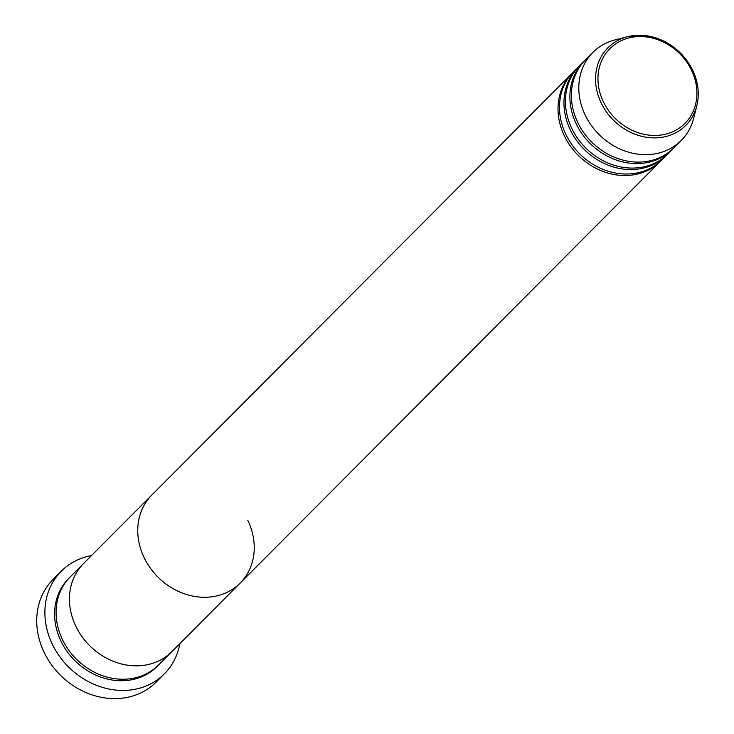 <?xml version="1.0" encoding="UTF-8"?>
<svg xmlns="http://www.w3.org/2000/svg" width="734" height="734" viewBox="0 0 734 734"><rect width="100%" height="100%" fill="white"/><g stroke="black" fill="none" stroke-linecap="round" stroke-linejoin="round"><path stroke-width="1.1" d="M61.298 571.162L53.132 579.355A72.758 62.757 44.9 0 0 44.242 652.581A72.758 62.757 44.9 0 0 156.204 682.069L164.379 673.867A72.758 62.757 -135.1 0 1 52.408 644.379A72.758 62.757 -135.1 0 1 61.298 571.162A72.758 62.757 -135.1 0 1 91.475 555.601M661.16 160.572A62.362 53.793 -135.1 0 1 660.426 161.324L240.174 583.08A62.362 53.793 -135.1 0 1 144.203 557.803A62.362 53.793 44.9 0 0 240.174 583.08L171.866 651.636A62.362 53.793 -135.1 0 1 75.886 626.359A62.362 53.793 44.9 0 0 171.866 651.636L158.498 665.041A62.362 53.793 -135.1 0 1 62.528 639.764A62.362 53.793 -135.1 0 1 70.143 577.007L83.511 563.593A62.362 53.793 44.9 0 0 75.886 626.359A62.362 53.793 -135.1 0 1 83.511 563.593L151.819 495.037A62.362 53.793 44.9 0 0 144.203 557.803A62.362 53.793 -135.1 0 1 151.819 495.037L572.08 73.29A62.362 53.793 -135.1 0 1 572.832 72.556M179.83 643.635A72.758 62.757 -135.1 0 1 164.379 673.867M667.105 154.608A62.362 53.793 -135.1 0 1 666.371 155.369L661.912 159.838A62.362 53.793 -135.1 0 1 565.942 134.561A62.362 53.793 -135.1 0 1 573.566 71.794L578.016 67.326A62.362 53.793 -135.1 0 1 578.768 66.592M660.426 161.324A62.362 53.793 -135.1 0 1 564.455 136.047A62.362 53.793 -135.1 0 1 572.08 73.29M673.041 148.653A62.362 53.793 -135.1 0 1 672.307 149.406L667.857 153.874A62.362 53.793 -135.1 0 1 571.878 128.597A62.362 53.793 -135.1 0 1 579.502 65.84L583.961 61.362A62.362 53.793 -135.1 0 1 584.704 60.628M666.371 155.369A62.362 53.793 -135.1 0 1 570.401 130.083A62.362 53.793 -135.1 0 1 578.016 67.326M692.547 70.042A54.977 47.416 -135.1 0 1 696.823 105.742L693.685 118.202A62.362 53.793 -135.1 0 1 681.216 140.46L673.794 147.91A62.362 53.793 -135.1 0 1 577.823 122.633A62.362 53.793 -135.1 0 1 585.438 59.876L592.87 52.426A62.362 53.793 -135.1 0 1 615.083 39.884L627.533 36.7A54.977 47.416 -135.1 0 1 692.474 69.877M672.307 149.406A62.362 53.793 -135.1 0 1 576.337 124.129A62.362 53.793 -135.1 0 1 583.961 61.362M681.216 140.46A62.362 53.793 -135.1 0 1 585.246 115.183A62.362 53.793 -135.1 0 1 592.87 52.426M240.174 583.08A62.362 53.793 44.9 0 0 247.798 520.314M157.746 665.784A62.362 53.793 -135.1 0 1 61.041 641.259A62.362 53.793 -135.1 0 1 69.409 577.759M691.437 70.088A52.967 45.691 44.9 0 0 624.808 39.196A52.967 45.691 44.9 0 0 603.44 101.934A52.967 45.691 44.9 0 0 670.069 132.826A52.967 45.691 44.9 0 0 691.437 70.088M601.229 103.081A54.977 47.416 -135.1 0 1 627.533 36.7C655.48 32.168 677.161 43.251 692.566 69.932C698.236 81.942 699.649 93.879 696.823 105.742A54.977 47.416 -135.1 0 1 653.021 137.873A54.977 47.416 -135.1 0 1 601.229 103.081"/></g></svg>
